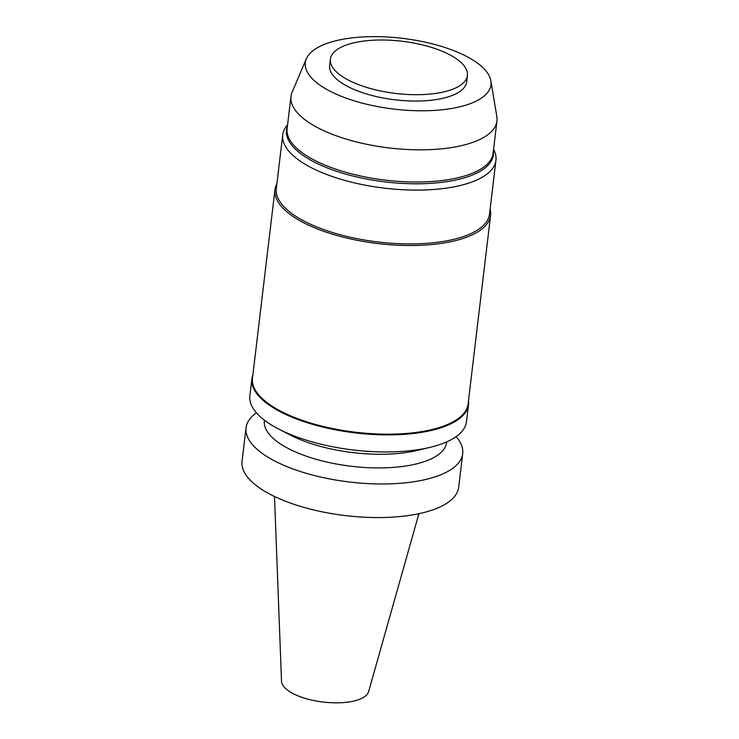 <?xml version="1.0" encoding="UTF-8"?>
<svg xmlns="http://www.w3.org/2000/svg" width="739" height="739" viewBox="0 0 739 739"><rect width="100%" height="100%" fill="white"/><g stroke="black" fill="none" stroke-linecap="round" stroke-linejoin="round"><path stroke-width="1.11" d="M274.492 496.469L281.522 681.229A43.943 16.748 6.8 0 0 323.211 702.05A43.943 16.748 6.8 0 0 368.622 691.621L418.902 513.697M256.433 412.805A109.095 41.569 6.8 0 0 246.05 427.807L242.041 461.395A109.095 41.569 6.8 0 0 345.446 515.591A109.095 41.569 6.8 0 0 458.688 487.232L462.697 453.635A109.095 41.569 6.8 0 0 456.129 436.62M246.05 427.807A109.095 41.569 6.8 0 0 349.455 482.004A109.095 41.569 6.8 0 0 462.697 453.635M264.396 420.158L264.34 420.676A91.775 34.973 6.8 0 0 351.33 466.272A91.775 34.973 6.8 0 0 446.596 442.412L446.661 441.894M252.895 374.756A109.095 41.569 6.8 0 0 251.907 378.719L249.865 395.79A109.095 41.569 6.8 0 0 278.825 429.128L290.325 435.068A91.775 34.973 6.8 0 0 417.951 450.291L430.532 447.224A109.095 41.569 6.8 0 0 466.512 421.627L468.554 404.556A109.095 41.569 6.8 0 0 468.517 400.464M278.825 429.128A109.095 41.569 6.8 0 0 430.532 447.224M251.907 378.719A109.095 41.569 6.8 0 0 355.302 432.915A109.095 41.569 6.8 0 0 468.554 404.556M276.903 183.642A108.568 41.375 6.8 0 0 274.973 189.618L252.479 378.276A108.568 41.375 6.8 0 0 355.385 432.213A108.568 41.375 6.8 0 0 468.092 403.984L490.594 215.335A108.568 41.375 6.8 0 0 490.114 209.063M274.973 189.618A108.568 41.375 6.8 0 0 377.888 243.556A108.568 41.375 6.8 0 0 490.594 215.335M287.591 124.734L286.944 125.519A107.358 40.913 6.8 0 0 282.732 134.821L276.312 188.648A107.358 40.913 6.8 0 0 378.072 241.986A107.358 40.913 6.8 0 0 489.523 214.079L495.943 160.243A107.358 40.913 6.8 0 0 494.031 150.211L493.578 149.296M282.732 134.821A107.358 40.913 6.8 0 0 384.492 188.159A107.358 40.913 6.8 0 0 495.943 160.243M287.388 126.489A104.19 39.703 6.8 0 0 385.231 181.914A104.19 39.703 6.8 0 0 493.375 151.052M306.325 58.797L292.117 92.172A103.728 39.527 6.8 0 0 290.972 96.43L287.129 128.614A103.728 39.527 6.8 0 0 385.444 180.15A103.728 39.527 6.8 0 0 493.116 153.176L496.959 120.993A103.728 39.527 6.8 0 0 496.839 116.586L490.881 80.81A93.511 35.629 6.8 0 0 453.552 50.566A93.511 35.629 6.8 0 0 306.325 58.797A93.511 35.629 6.8 0 0 393.915 109.095A93.511 35.629 6.8 0 0 490.881 80.81M290.972 96.43A103.728 39.527 6.8 0 0 389.287 147.966A103.728 39.527 6.8 0 0 496.959 120.993M330.388 59.185L329.631 65.54A68.986 26.29 6.8 0 0 395.023 99.811A68.986 26.29 6.8 0 0 466.642 81.881L467.399 75.517A68.986 26.29 6.8 0 0 439.779 50.28A68.986 26.29 6.8 0 0 369.482 40.469A68.986 26.29 6.8 0 0 330.388 59.185A68.986 26.29 6.8 0 0 395.781 93.456A68.986 26.29 6.8 0 0 467.399 75.517"/></g></svg>
